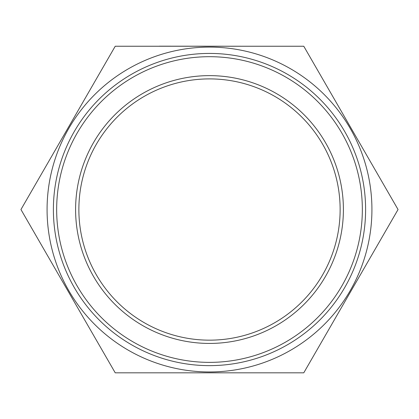 <?xml version="1.0" encoding="UTF-8"?>
<svg xmlns="http://www.w3.org/2000/svg" width="419" height="419" viewBox="0 0 419 419"><rect width="100%" height="100%" fill="white"/><g stroke="black" fill="none" stroke-linecap="round" stroke-linejoin="round"><path stroke-width="0.63" d="M159.367 46.179L258.125 46.242L159.367 46.179M115.225 46.242L303.775 46.242L398.05 209.531L303.775 372.821L115.225 372.821L20.95 209.531L115.225 46.242M340.134 209.531A130.634 130.634 0 0 1 144.183 322.661A130.634 130.634 0 0 1 144.183 96.401A130.634 130.634 0 0 1 340.134 209.531M343.397 209.531A133.897 133.897 0 0 0 142.549 93.573A133.897 133.897 0 0 0 142.549 325.49A133.897 133.897 0 0 0 343.397 209.531M362.341 209.531A152.841 152.841 0 0 1 133.08 341.894A152.841 152.841 0 0 1 133.08 77.169A152.841 152.841 0 0 1 362.341 209.531M365.604 209.531A156.104 156.104 0 0 0 131.446 74.341A156.104 156.104 0 0 0 131.446 344.722A156.104 156.104 0 0 0 365.604 209.531M47.075 209.531A162.425 162.425 0 0 0 290.713 350.195A162.425 162.425 0 0 0 290.713 68.868A162.425 162.425 0 0 0 47.075 209.531"/></g></svg>
